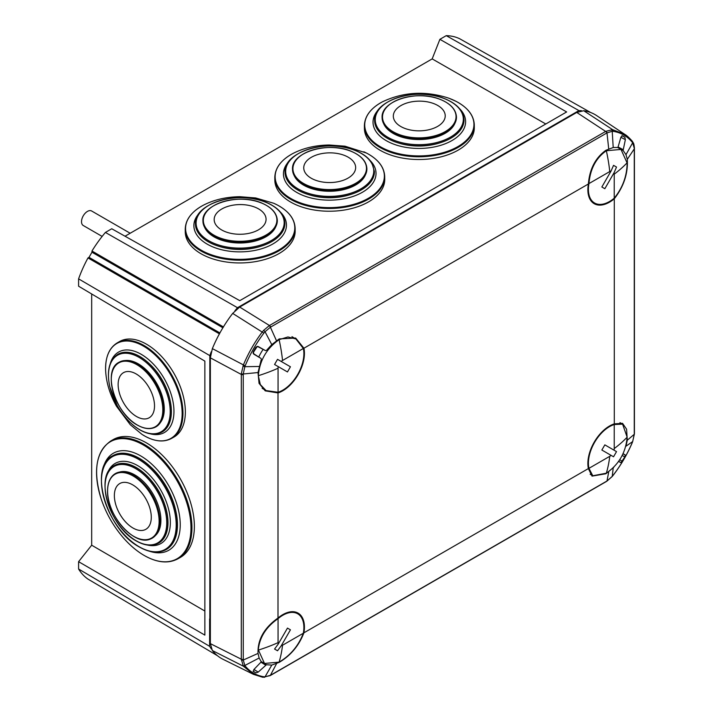 <?xml version="1.0" encoding="UTF-8"?>
<svg xmlns="http://www.w3.org/2000/svg" width="713" height="713" viewBox="0 0 713 713"><rect width="100%" height="100%" fill="white"/><g stroke="black" fill="none" stroke-linecap="round" stroke-linejoin="round"><path stroke-width="1.07" d="M590.72 112.538L459.671 38.743A89.089 51.434 -60 0 0 446.249 35.65L439.894 39.322L566.639 111.95L239.773 300.663L111.754 228.766L105.399 232.438A89.089 51.434 -60 0 0 91.968 251.029L91.968 252.215L89.009 257.348L87.984 257.937A89.089 51.434 -60 0 0 78.59 278.863L78.59 286.207L204.863 361.126L204.863 635.123L78.59 561.675L78.59 569.01L209.613 646.317L209.613 618.929L210.353 618.759M439.894 39.322L432.176 58.894L125.025 236.226M217.42 655.684L87.984 579.099A89.089 51.434 -60 0 1 78.59 569.01M91.683 293.97L91.683 545.204L78.59 561.675M78.59 278.863L209.827 355.635L209.827 619.053M446.249 35.65L578.92 110.586A90.729 52.379 -60 0 1 581.55 110.72M578.92 110.586L237.5 307.704A90.729 52.379 -60 0 0 234.871 310.877M209.827 355.635A90.729 52.379 -60 0 1 211.262 351.776M105.399 232.438L237.5 307.704M211.449 649.08L209.613 646.317M87.984 257.937L219.542 333.916M91.968 251.029L223.552 326.973M91.968 252.215L222.884 327.775M89.009 257.348L219.907 332.944M545.784 123.991L432.176 58.894M204.863 611.041L91.683 545.204M613.207 467.96L612.226 476.4L613.349 474.992C621.014 464.956 627.333 454.101 632.315 442.434L632.663 441.579L625.987 446.195L627.288 440.224L626.593 429.226L622.556 423.335L614.294 423.87A30.588 17.656 120 0 0 609.49 426.026A30.588 17.656 120 0 0 588.377 468.584L592.04 476.124L605.89 473.753L613.973 467.06M253.543 671.566L253.819 669.587L261.315 661.789L259.131 658.001L258.017 653.42C257.527 639.623 264.184 627.832 277.999 618.028A30.588 17.656 -60 0 1 282.803 614.633A30.588 17.656 -60 0 1 297.713 612.913A30.588 17.656 -60 0 1 303.925 632.814C298.997 645.621 290.761 655.47 279.202 662.359L271.787 665.077L266.43 664.748L262.937 662.555M261.315 359.352L258.017 372.551L259.06 383.353L265.209 390.849L277.999 392.934A30.588 17.656 120 0 0 282.803 390.786A30.588 17.656 120 0 0 303.925 348.229L295.654 338.042L279.202 338.907L271.787 344.629L266.43 350.422M619.437 148.527L623.1 150.47L625.987 154.668L627.288 159.356C628.144 173.357 623.813 186.494 614.294 198.784A30.588 17.656 -60 0 1 609.49 202.18A30.588 17.656 -60 0 1 593.822 203.463A30.588 17.656 -60 0 1 588.377 183.999C589.598 169.052 595.435 157.823 605.89 150.291L613.207 147.52L617.93 147.484L620.934 137.101L622.271 135.755L624.855 137.244L621.914 135.702M253.07 352.543L253.436 353.621A0.749 0.446 -57.5 0 1 253.445 353.621L253.222 353.496M253.748 354.111L261.11 358.505L253.436 353.621L253.222 352.632A30.686 17.718 -60 0 1 256.6 346.785L257.553 346.473A0.749 0.446 -62.5 0 1 257.562 346.482L257.562 346.482A0.749 0.446 -62.5 0 1 257.553 346.473L265.601 350.662L258.124 346.491M257.331 346.34L253.258 352.57M271.787 344.629L265.031 331.723L263.872 333.123C256.288 343.203 250.049 354.103 245.165 365.822L244.835 366.696L259.131 366.473M632.297 141.326A1.863 1.435 145.2 0 1 632.547 141.584L632.11 141.005A1.863 1.479 140.8 0 0 631.843 140.764L624.909 134.418L612.645 129.668L605.872 131.299A1.863 1.087 61.2 0 1 606.995 132.894L270.405 327.222L276.484 340.743M269.238 325.645A1.863 1.061 58.8 0 1 270.405 327.222L265.031 331.723A1.863 0.455 42.7 0 0 263.578 330.404L269.238 325.645L605.872 131.299M623.1 150.47L625.363 139.65L624.855 137.244M613.207 147.52L612.226 131.272L606.995 132.894L608.715 148.928M611.406 129.588A1.863 1.471 88.1 0 1 612.226 131.272L613.349 131.352C621.014 132.627 627.333 136.281 632.315 142.306L632.663 142.778L625.987 154.668M627.288 159.356L634.267 148.883L634.258 434.297L627.288 440.224M632.663 142.778L634.258 148.251A1.863 1.15 178.6 0 0 634.401 147.796C633.732 142.039 633.349 143.473 632.547 141.584L632.547 141.584A1.863 1.435 145.2 0 1 632.663 142.778M614.294 198.784L614.294 423.87M588.377 183.999L303.925 348.229M632.315 142.306A1.863 1.479 140.8 0 0 632.11 141.005C628.991 137.529 626.584 135.336 624.9 134.418L596.701 115.631A90.729 52.379 -60 0 0 583.733 110.729L576.746 112.449L239.675 307.053L269.461 325.52A1.863 1.078 -120 0 1 270.601 327.107M258.017 372.551L243.267 373.986L243.24 374.637L243.267 660.033L258.017 653.42M242.981 366.019L244.835 366.696L243.267 373.986A1.863 1.043 3.3 0 1 241.315 373.719L243.347 365.065C248.293 353.185 254.603 342.142 262.295 331.937L263.578 330.404M253.783 354.138L253.311 351.75L255.86 347.293L258.159 346.509M277.999 392.934L277.999 618.028M271.787 665.077L265.031 676.851L263.872 676.762C256.288 675.532 250.049 671.931 245.165 665.951A1.863 1.488 -38.9 0 1 243.347 666.174L253.436 674.338L223.08 659.32A90.729 52.379 -60 0 1 212.358 650.532L243.347 666.174L241.297 659.204L241.315 373.719M243.24 374.637A1.863 1.078 -0 0 1 241.297 374.441L210.353 357.837L210.353 643.634L212.358 650.532M210.353 357.837L212.358 348.621L245.165 365.822M263.872 333.123L232.688 313.399A90.729 52.379 120 0 0 212.358 348.621M232.688 313.399L239.675 307.053M613.349 131.352A1.863 1.479 99.2 0 0 612.645 129.668L583.733 110.729M303.925 632.814L588.377 468.584M623.002 453.575L625.363 455.081L624.855 456.899L620.934 462.684L618.456 461.391M262.295 677.127A1.863 1.488 -81 0 0 262.642 677.234L270.111 675.648A1.863 1.105 -119.5 0 0 270.405 675.318L606.995 480.99L608.715 471.979M606.995 480.99L612.226 476.4A1.863 0.526 -140.5 0 1 612.191 476.525L606.727 481.302A1.863 1.052 -120.5 0 0 606.995 480.99M253.311 671.414L255.86 672.885L258.195 672.109L266.43 664.748M264.068 677.35A1.863 1.399 -89.4 0 0 265.031 676.851L270.405 675.318L276.484 663.785M245.165 665.951L244.835 665.487L259.131 658.001M242.981 665.666A1.863 1.488 -33.2 0 0 244.835 665.487L243.267 660.033A1.863 1.105 -3.4 0 1 241.315 659.908M253.088 671.129L255.86 672.885M253.436 674.338L262.642 677.234A1.863 1.488 -81 0 0 263.872 676.762M632.663 441.579L634.258 434.297A1.863 0.998 -178.7 0 0 634.401 433.932L632.663 441.579M619.731 459.725L622.271 461.338M624.855 456.899L622.173 455.5M282.544 645.238L303.337 633.233A29.803 17.21 120 0 0 303.881 627.44A29.803 17.21 120 0 0 297.704 613.795A29.803 17.21 120 0 0 278.061 618.634C266.127 626.968 259.541 637.36 258.302 649.801L264.505 663.464L279.113 662.119A149.035 86.05 -120 0 0 282.544 645.238A6.337 3.654 -60 0 1 281.234 645.764L290.441 629.82L287.464 628.1L278.257 644.044A6.337 3.654 -60 0 1 278.061 642.654L278.061 618.634M303.337 633.233C298.489 645.826 290.414 655.461 279.113 662.119M278.257 644.044L274.558 649.044L277.535 650.764L281.234 645.764M287.464 628.1L290.441 629.82M609.758 171.575L588.956 183.58A29.803 17.21 120 0 0 588.412 189.373A29.803 17.21 120 0 0 594.589 203.018A29.803 17.21 120 0 0 614.232 198.178C622.636 187.813 626.941 176.102 627.146 163.054L621.005 149.427L606.335 150.737A149.035 86.05 60 0 1 609.758 171.575A6.337 3.654 -60 0 1 611.059 171.049L601.852 186.993L604.838 188.713L614.045 172.769A6.337 3.654 -60 0 1 614.232 174.159L614.232 198.178M588.956 183.58C590.23 168.919 596.023 157.974 606.335 150.737M614.045 172.769L616.522 167.065L613.545 165.345L611.059 171.049M613.545 165.345L616.522 167.065M258.748 357.008A29.803 17.21 -60 0 1 263.15 349.388M278.061 368.247L278.061 392.266A29.803 17.21 120 0 0 282.803 390.154A29.803 17.21 120 0 0 303.337 348.479L295.895 338.951L287.936 336.955L279.113 339.655C266.626 348.434 259.692 360.448 258.302 375.698A149.035 86.041 0 0 0 278.061 368.247A6.337 3.654 -60 0 1 278.257 366.634L287.464 371.945L290.441 366.785L281.234 361.464A6.337 3.654 -60 0 1 282.544 360.493L303.337 348.479M278.061 392.266L266.092 390.581L260.316 384.574L258.302 375.698M281.234 361.464L277.535 359.334L274.558 364.495L278.257 366.634M277.535 359.334L290.441 366.785M614.232 448.566L614.232 424.547A29.803 17.21 120 0 0 609.49 426.659A29.803 17.21 120 0 0 588.956 468.334L592.779 475.767L606.335 473.2C618.902 464.475 625.845 452.461 627.146 437.158A149.035 86.041 180 0 1 614.232 448.566A6.337 3.654 -60 0 1 614.045 450.179L604.838 444.867L601.852 450.028L611.059 455.349A6.337 3.654 -60 0 1 609.758 456.32L588.956 468.334M614.232 424.547L622.583 424.137L627.146 437.158M611.059 455.349L613.545 456.775L616.522 451.614L614.045 450.179M604.838 444.867L616.522 451.614M102.137 236.422L83.261 225.513A8.387 4.839 -60 0 1 82.494 217.349A8.387 4.839 -60 0 1 89.642 210.629A8.387 4.839 -60 0 1 91.638 210.995L130.185 233.249M219.738 210.335A25.953 14.848 179.6 0 1 256.181 207.679A25.953 14.848 179.6 0 1 260.503 228.508A25.953 14.848 179.6 0 1 224.06 231.164A25.953 14.848 179.6 0 1 219.738 210.335M277.321 220.513A37.192 21.283 179.6 0 1 256.43 239.844A37.192 21.283 179.6 0 1 217.108 237.625A37.192 21.283 179.6 0 1 202.938 221.075C201.396 203.553 240.459 192.528 262.99 203.615C272.197 207.893 276.974 213.526 277.321 220.513L277.321 220.549A37.192 21.283 179.6 0 1 277.321 220.549A37.192 21.283 179.6 0 1 256.43 239.871A37.192 21.283 179.6 0 1 217.108 237.661A37.192 21.283 179.6 0 1 202.938 221.101A37.192 21.283 179.6 0 1 202.938 221.092L202.938 221.101M212.474 243.926A44.714 25.588 179.6 0 1 195.442 224.025A44.714 25.588 179.6 0 1 195.442 223.998L195.442 223.971A44.714 25.588 179.6 0 0 212.474 243.864A44.714 25.588 179.6 0 0 259.755 246.529A44.714 25.588 179.6 0 0 284.861 223.294A44.714 25.588 179.6 0 1 284.861 223.347A44.714 25.588 179.6 0 1 259.755 246.582A44.714 25.588 179.6 0 1 212.474 243.926M206.191 256.368A54.954 31.452 179.6 0 1 185.255 231.903L185.237 229.176A54.954 31.452 179.6 0 0 206.173 253.632A54.954 31.452 179.6 0 0 264.282 256.903A54.954 31.452 179.6 0 0 295.146 228.347L295.164 231.074A54.954 31.452 179.6 0 1 264.3 259.639A54.954 31.452 179.6 0 1 206.191 256.368M260.887 246.252A42.103 24.09 179.6 0 1 219.756 246.555M309.415 158.544A25.953 14.848 179.6 0 1 345.885 156.013A25.953 14.848 179.6 0 1 349.976 176.869A25.953 14.848 179.6 0 1 313.506 179.391A25.953 14.848 179.6 0 1 309.415 158.544M306.501 185.861A37.192 21.283 179.6 0 1 292.517 169.391A37.192 21.283 179.6 0 1 292.517 169.373L292.517 169.355A37.192 21.283 179.6 0 0 306.501 185.826A37.192 21.283 179.6 0 0 345.903 188.152A37.192 21.283 179.6 0 0 366.892 168.803A37.192 21.283 179.6 0 1 366.892 168.829A37.192 21.283 179.6 0 1 345.903 188.187A37.192 21.283 179.6 0 1 306.501 185.861M374.432 171.601A44.714 25.588 179.6 0 1 374.441 171.637A44.714 25.588 179.6 0 1 349.201 194.899A44.714 25.588 179.6 0 1 301.831 192.109A44.714 25.588 179.6 0 1 285.022 172.305A44.714 25.588 179.6 0 1 285.022 172.279M295.503 204.533A54.954 31.452 179.6 0 1 274.835 180.193L274.808 177.457A54.954 31.452 179.6 0 0 295.485 201.797A54.954 31.452 179.6 0 0 353.701 205.228A54.954 31.452 179.6 0 0 384.717 176.628L384.744 179.364A54.954 31.452 179.6 0 1 353.728 207.964A54.954 31.452 179.6 0 1 295.503 204.533M350.466 194.533A42.103 24.09 179.6 0 1 309.326 194.845M397.56 107.966A25.953 14.848 179.6 0 1 433.477 103.492A25.953 14.848 179.6 0 1 440.99 124.009A25.953 14.848 179.6 0 1 405.064 128.492A25.953 14.848 179.6 0 1 397.56 107.966M456.472 117.084A37.192 21.283 179.6 0 1 437.042 135.969A37.192 21.283 179.6 0 1 398.923 135.274A37.192 21.283 179.6 0 1 382.097 117.645C380.697 100.952 416.454 89.722 439.493 99.107C450.34 103.34 455.999 109.33 456.472 117.084L456.472 117.11A37.192 21.283 179.6 0 1 456.472 117.11A37.192 21.283 179.6 0 1 437.042 136.005A37.192 21.283 179.6 0 1 398.923 135.31A37.192 21.283 179.6 0 1 382.097 117.672A37.192 21.283 179.6 0 1 382.097 117.654L382.097 117.672M464.011 119.918L464.011 119.864A44.714 25.588 179.6 0 1 440.652 142.573A44.714 25.588 179.6 0 1 394.824 141.735A44.714 25.588 179.6 0 1 374.592 120.533C372.961 100.399 415.929 86.977 443.593 98.234C456.632 103.314 463.432 110.524 464.011 119.864A44.714 25.588 179.6 0 1 464.011 119.918A44.714 25.588 179.6 0 1 440.652 142.627A44.714 25.588 179.6 0 1 394.824 141.789A44.714 25.588 179.6 0 1 374.592 120.586A44.714 25.588 179.6 0 1 374.592 120.559L374.592 120.586M389.28 154.534A54.954 31.452 179.6 0 1 364.405 128.474L364.388 125.738A54.954 31.452 179.6 0 0 389.253 151.798A54.954 31.452 179.6 0 0 445.589 152.823A54.954 31.452 179.6 0 0 474.297 124.909L474.314 127.645A54.954 31.452 179.6 0 1 445.607 155.559A54.954 31.452 179.6 0 1 389.28 154.534M440.046 142.814A42.103 24.09 179.6 0 1 398.906 143.126M118.144 385.198A25.953 14.848 60.4 0 1 135.764 373.719A25.953 14.848 60.4 0 1 154.507 405.251A25.953 14.848 60.4 0 1 136.887 416.731A25.953 14.848 60.4 0 1 118.144 385.198M119.196 362.186L119.169 362.204A37.192 21.283 60.4 0 1 119.196 362.186A37.192 21.283 60.4 0 1 136.744 363.71A37.192 21.283 60.4 0 1 161.494 396.615A37.192 21.283 60.4 0 1 155.897 426.882A37.192 21.283 60.4 0 1 155.889 426.882L155.871 426.891A37.192 21.283 60.4 0 0 161.468 396.624A37.192 21.283 60.4 0 0 136.718 363.728A37.192 21.283 60.4 0 0 119.169 362.204C101.825 370.136 115.283 414.271 137.948 425.403C144.819 429.11 150.791 429.6 155.871 426.891M117.921 354.263C109.187 360.056 106.478 370.894 109.784 386.785L117.226 405.688C123.643 416.864 131.397 425.046 140.479 430.242C148.732 434.698 155.924 435.295 162.047 432.033A44.714 25.588 60.4 0 0 168.776 395.644A44.714 25.588 60.4 0 0 139.026 356.09A44.714 25.588 60.4 0 0 117.921 354.263L117.975 354.236A44.714 25.588 60.4 0 1 117.975 354.236A44.714 25.588 60.4 0 1 139.071 356.063A44.714 25.588 60.4 0 1 168.829 395.617A44.714 25.588 60.4 0 1 162.101 432.007A44.714 25.588 60.4 0 1 162.074 432.025M119.704 341.465A54.954 31.452 60.4 0 1 145.639 343.719A54.954 31.452 60.4 0 1 182.216 392.337A54.954 31.452 60.4 0 1 173.945 437.069L171.566 438.415A54.954 31.452 60.4 0 0 179.836 393.692A54.954 31.452 60.4 0 0 143.26 345.065A54.954 31.452 60.4 0 0 117.324 342.819L119.704 341.465M149.65 364.022A42.103 24.09 60.4 0 1 169.944 399.797M157.787 508.137A34.67 19.839 -119.6 0 0 144.16 484.118M139.641 538.912A37.183 21.274 -119.6 0 0 150.434 539.019A37.183 21.274 -119.6 0 0 152.127 538.226A37.183 21.274 -119.6 0 0 159.837 521.194A37.183 21.274 -119.6 0 0 143.821 483.744A37.183 21.274 -119.6 0 0 115.444 473.539A37.183 21.274 -119.6 0 0 115.426 473.548A37.183 21.274 -119.6 0 0 113.875 474.591A37.183 21.274 -119.6 0 0 108.438 483.913M152.136 538.217L152.127 538.226A37.183 21.274 -119.6 0 0 152.136 538.217A37.183 21.274 -119.6 0 0 159.855 521.185A37.183 21.274 -119.6 0 0 143.803 483.753A37.183 21.274 -119.6 0 0 115.426 473.548L115.444 473.539M151.281 517.273A26.336 15.071 -119.6 0 0 132.823 484.92A26.336 15.071 -119.6 0 0 114.365 495.58A26.336 15.071 -119.6 0 0 132.823 527.923A26.336 15.071 -119.6 0 0 151.281 517.273M114.561 465.437A44.661 25.561 60.4 0 1 114.633 465.393A44.661 25.561 60.4 0 1 136.682 467.773A44.661 25.561 60.4 0 1 165.63 507.371A44.661 25.561 60.4 0 1 158.714 543.083A44.661 25.561 60.4 0 1 158.634 543.128M112.895 455.669A53.974 30.891 60.4 0 1 112.993 455.616A53.974 30.891 60.4 0 1 139.641 458.486A53.974 30.891 60.4 0 1 174.623 506.346A53.974 30.891 60.4 0 1 166.263 549.509A53.974 30.891 60.4 0 1 166.174 549.563M146.825 443.112A67.806 38.805 60.4 0 1 190.781 503.235A67.806 38.805 60.4 0 1 180.273 557.468L177.858 558.832A67.806 38.805 60.4 0 0 188.366 504.608A67.806 38.805 60.4 0 0 144.409 444.484A67.806 38.805 60.4 0 0 110.934 440.884L113.349 439.511A67.806 38.805 60.4 0 1 146.825 443.112M175.683 510.356A51.416 29.429 -119.6 0 0 151.441 467.612M164.427 503.645A42.103 24.09 -119.6 0 0 151.423 480.722M623.002 149.57L618.394 147.128M620.889 137.306L625.363 139.65M634.32 148.144A1.863 1.078 180 0 1 634.41 148.473L634.41 433.237A1.863 1.078 180 0 1 634.267 433.638M634.401 147.796L634.41 148.473A1.863 1.078 180 0 1 634.267 148.883M210.353 643.634L241.297 659.204A1.863 1.078 -0 0 0 243.24 659.4M606.79 133.01A1.863 1.078 -120 0 0 605.649 131.424L576.746 112.449M620.934 462.684L618.706 461.266M622.993 453.842L625.363 455.081M261.225 662.368L265.601 665.104M258.195 672.109L253.98 669.445M606.611 481.355A1.863 1.052 -120.5 0 0 606.727 481.302L270.325 675.523A1.863 1.078 60 0 1 270.209 675.567M632.743 441.392L632.315 442.434M632.369 442.301L632.386 442.381C627.404 454.074 621.059 464.965 613.34 475.072L612.191 476.525M270.601 675.202A1.863 1.078 60 0 1 270.325 675.523L270.111 675.648M258.302 650.104A149.035 86.041 0 0 0 278.061 642.654M627.146 162.751A149.035 86.041 180 0 1 614.232 174.159M279.113 339.655A149.035 86.05 60 0 1 282.544 360.493M606.335 473.2A149.035 86.05 -120 0 0 609.758 456.32M217.367 236.894A36.773 21.042 179.6 0 1 211.244 207.367A36.773 21.042 179.6 0 1 262.883 203.606A36.773 21.042 179.6 0 1 269.006 233.124A36.773 21.042 179.6 0 1 217.367 236.894M275.797 226.672A36.648 20.971 179.6 0 1 217.456 238.605A36.648 20.971 179.6 0 1 204.551 227.206M212.884 242.83A44.046 25.205 179.6 0 1 205.549 207.474A44.046 25.205 179.6 0 1 267.402 202.964A44.046 25.205 179.6 0 1 274.737 238.32A44.046 25.205 179.6 0 1 212.884 242.83M280.432 212.109A46.292 26.488 179.6 0 1 270.325 245.325A46.292 26.488 179.6 0 1 211.511 246.333A46.292 26.488 179.6 0 1 199.702 212.715M273.979 203.374A54.607 31.247 179.6 0 1 276.813 204.729A54.607 31.247 179.6 0 1 281.902 248.044A54.607 31.247 179.6 0 1 206.387 252.812A54.607 31.247 179.6 0 1 203.214 205.282C191.494 211.69 185.505 219.649 185.237 229.176M306.759 185.095A36.773 21.042 179.6 0 1 300.966 155.55A36.773 21.042 179.6 0 1 352.641 151.967A36.773 21.042 179.6 0 1 358.443 181.512A36.773 21.042 179.6 0 1 306.759 185.095M365.377 174.952A36.648 20.971 179.6 0 1 306.857 186.806A36.648 20.971 179.6 0 1 294.13 175.487M302.241 191.022A44.046 25.205 179.6 0 1 295.298 155.63A44.046 25.205 179.6 0 1 357.195 151.343A44.046 25.205 179.6 0 1 364.138 186.735A44.046 25.205 179.6 0 1 302.241 191.022M285.022 172.252C283.195 151.04 330.413 137.885 357.418 151.343C364.209 154.436 369.058 158.375 371.972 163.161L374.432 171.575A44.714 25.588 179.6 0 1 349.201 194.845A44.714 25.588 179.6 0 1 301.831 192.055A44.714 25.588 179.6 0 1 285.022 172.252L285.022 172.305M370.002 160.389A46.292 26.488 179.6 0 1 359.789 193.66A46.292 26.488 179.6 0 1 300.859 194.515A46.292 26.488 179.6 0 1 289.282 160.995M363.826 151.78A54.607 31.247 179.6 0 1 366.384 153.01A54.607 31.247 179.6 0 1 371.366 196.405A54.607 31.247 179.6 0 1 295.69 200.968A54.607 31.247 179.6 0 1 292.785 153.562C281.074 159.97 275.075 167.929 274.808 177.457M399.146 134.525A36.773 21.042 179.6 0 1 388.505 105.444A36.773 21.042 179.6 0 1 439.413 99.098A36.773 21.042 179.6 0 1 450.046 128.18A36.773 21.042 179.6 0 1 399.146 134.525M454.947 123.233A36.648 20.971 179.6 0 1 399.227 136.236A36.648 20.971 179.6 0 1 383.701 123.777M395.189 140.684A44.046 25.205 179.6 0 1 382.444 105.854A44.046 25.205 179.6 0 1 443.406 98.251A44.046 25.205 179.6 0 1 456.151 133.081A44.046 25.205 179.6 0 1 395.189 140.684M459.582 108.679A46.292 26.488 179.6 0 1 450.99 141.103A46.292 26.488 179.6 0 1 393.977 144.249A46.292 26.488 179.6 0 1 378.853 109.285M449.235 98.358A54.607 31.247 179.6 0 1 455.964 101.299A54.607 31.247 179.6 0 1 462.568 143.536A54.607 31.247 179.6 0 1 389.441 150.96A54.607 31.247 179.6 0 1 382.364 101.852C370.644 108.251 364.655 116.219 364.388 125.738M137.832 425.296A36.773 21.042 60.4 0 1 111.281 380.608A36.773 21.042 60.4 0 1 136.254 364.343A36.773 21.042 60.4 0 1 162.805 409.03A36.773 21.042 60.4 0 1 137.832 425.296M125.283 360.528A36.648 20.971 60.4 0 1 137.796 363.568A36.648 20.971 60.4 0 1 160.817 392.025A36.648 20.971 60.4 0 1 160.443 422.497M140.301 430.01A44.046 25.205 60.4 0 1 108.492 376.491A44.046 25.205 60.4 0 1 138.402 357.008A44.046 25.205 60.4 0 1 170.202 410.528A44.046 25.205 60.4 0 1 140.301 430.01M110.31 363.577A46.292 26.488 60.4 0 1 140.514 353.915A46.292 26.488 60.4 0 1 173.589 405.483A46.292 26.488 60.4 0 1 150.149 433.789M141.949 434.351L145.069 436.213A54.607 31.247 60.4 0 1 141.949 434.351L130.256 424.707L116.46 406.223C109.802 394.334 106.192 382.364 105.622 370.332A54.607 31.247 60.4 0 1 142.689 345.689A54.607 31.247 60.4 0 1 182.127 412.052A54.607 31.247 60.4 0 1 145.042 436.204C155.202 441.686 164.035 442.416 171.566 438.415M159.115 521.256A36.746 21.025 -119.6 0 0 133.358 476.124A36.746 21.025 -119.6 0 0 107.601 490.99A36.746 21.025 -119.6 0 0 133.358 536.123A36.746 21.025 -119.6 0 0 159.115 521.256M114.633 465.393L114.481 465.482A44.661 25.561 60.4 0 1 136.531 467.853A44.661 25.561 60.4 0 1 165.478 507.451A44.661 25.561 60.4 0 1 158.562 543.172L158.714 543.083M135.898 540.606A43.992 25.178 60.4 0 1 105.061 486.569A43.992 25.178 60.4 0 1 135.898 468.762A43.992 25.178 60.4 0 1 166.735 522.798A43.992 25.178 60.4 0 1 135.898 540.606M119.454 472.104A36.737 21.025 60.4 0 1 135.149 475.108A36.737 21.025 60.4 0 1 158.295 505.562A36.737 21.025 60.4 0 1 155.434 535.508M112.993 455.616L112.806 455.723A53.974 30.891 60.4 0 1 139.454 458.593A53.974 30.891 60.4 0 1 174.435 506.453A53.974 30.891 60.4 0 1 166.076 549.616L166.263 549.509M138.821 546.568A53.332 30.516 60.4 0 1 101.442 481.061A53.332 30.516 60.4 0 1 138.821 459.484A53.332 30.516 60.4 0 1 176.2 524.982A53.332 30.516 60.4 0 1 138.821 546.568M107.173 474.083A46.131 26.399 60.4 0 1 138.019 465.812A46.131 26.399 60.4 0 1 169.997 516.729A46.131 26.399 60.4 0 1 147.422 545.035M143.768 555.213A67.352 38.547 60.4 0 1 122.886 537.263C113.233 525.936 106.023 513.235 101.255 499.145A67.352 38.547 60.4 0 1 143.768 445.224A67.352 38.547 60.4 0 1 190.977 527.95A67.352 38.547 60.4 0 1 143.768 555.213M102.868 469.288A55.872 31.978 60.4 0 1 141.076 456.124A55.872 31.978 60.4 0 1 180.015 519.786A55.872 31.978 60.4 0 1 149.338 551.185M261.118 358.514L253.445 353.621M265.619 350.671L257.562 346.482M634.41 433.237L634.401 433.932M297.704 613.795L294.273 611.816M264.505 663.464L261.011 661.45M594.589 203.018L591.157 201.03M621.005 149.427L617.476 147.395M295.69 338.835L291.947 336.679M265.86 390.448L262.179 388.327M592.628 475.678L590.15 474.252M622.431 424.048L619.98 422.631M284.861 223.347L284.861 223.294C284.434 214.863 278.694 208.089 267.625 202.964C240.566 189.658 193.633 202.831 195.442 223.971M295.146 228.347C294.736 218.829 288.622 210.95 276.813 204.729L273.819 203.294L255.717 197.956L239.996 196.708C226.253 196.859 213.998 199.711 203.214 205.282M366.892 168.829L366.892 168.803C366.562 161.86 361.847 156.254 352.748 151.985C330.262 140.773 290.957 151.771 292.517 169.355M384.717 176.628C384.307 167.109 378.202 159.24 366.384 153.01L345.021 146.192L329.29 144.997C315.654 145.185 303.488 148.037 292.785 153.562M474.297 124.909C473.887 115.39 467.773 107.52 455.964 101.299L448.932 98.225C425.697 90.613 403.505 91.825 382.364 101.852M105.622 370.332C105.31 356.981 109.214 347.81 117.324 342.819M113.875 474.591C109.722 478.022 107.61 483.441 107.556 490.838C106.531 514.893 134.445 546.657 150.434 539.019M114.481 465.482C93.982 474.974 109.285 526.675 136.058 540.828C144.659 545.766 152.163 546.55 158.562 543.172M112.806 455.723C88.109 467.131 106.62 529.688 138.982 546.782C149.356 552.735 158.393 553.68 166.076 549.616M110.934 440.884C95.97 451.4 92.743 470.821 101.255 499.145M177.858 558.832C168.206 563.93 156.869 562.744 143.848 555.267C136.468 550.899 129.481 544.901 122.886 537.263"/></g></svg>

